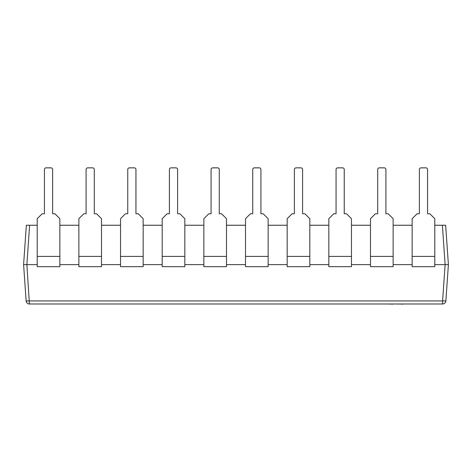 <?xml version="1.0" encoding="UTF-8"?>
<svg xmlns="http://www.w3.org/2000/svg" width="472" height="472" viewBox="0 0 472 472"><rect width="100%" height="100%" fill="white"/><g stroke="black" fill="none" stroke-linecap="round" stroke-linejoin="round"><path stroke-width="0.71" d="M26.137 300.935C26.597 302.953 27.683 303.974 29.412 303.986A3.28 3.28 0 0 1 26.137 300.935L23.6 264.621L26.355 225.256L29.624 225.256L26.874 264.621L23.6 264.621L26.137 300.935L442.588 300.935L445.125 264.621L434.789 264.621M448.4 264.621L445.125 264.621L442.376 225.256L445.645 225.256L448.4 264.621L445.863 300.935A3.28 3.28 0 0 1 442.588 303.986L29.412 303.986L26.874 264.621L37.211 264.621M442.376 225.256L434.789 225.256M412.15 225.256L393.129 225.256M370.49 225.256L351.469 225.256M328.831 225.256L309.809 225.256M287.171 225.256L268.149 225.256M245.511 225.256L226.489 225.256M203.851 225.256L184.829 225.256M162.191 225.256L143.169 225.256M120.531 225.256L101.51 225.256M78.871 225.256L59.85 225.256M37.211 225.256L29.624 225.256M211.072 169.489L211.072 213.775L211.072 169.489A1.64 1.64 0 0 1 212.713 167.849L217.627 167.849A1.64 1.64 0 0 1 219.268 169.489L219.268 213.775L219.268 169.489M211.072 213.775L208.772 213.775L203.851 218.695L203.851 256.42L226.489 256.42L226.489 218.695L221.569 213.775L219.268 213.775M226.489 256.42L226.489 266.668L203.851 266.668L203.851 256.42M169.413 169.489L169.413 213.775L169.413 169.489A1.64 1.64 0 0 1 171.053 167.849L175.968 167.849A1.64 1.64 0 0 1 177.608 169.489L177.608 213.775L177.608 169.489M169.413 213.775L167.112 213.775L162.191 218.695L162.191 256.42L184.829 256.42L184.829 218.695L179.909 213.775L177.608 213.775M184.829 256.42L184.829 266.668L162.191 266.668L162.191 256.42M127.753 169.489L127.753 213.775L127.753 169.489A1.64 1.64 0 0 1 129.393 167.849L134.308 167.849A1.64 1.64 0 0 1 135.948 169.489L135.948 213.775L135.948 169.489M127.753 213.775L125.452 213.775L120.531 218.695L120.531 256.42L143.169 256.42L143.169 218.695L138.249 213.775L135.948 213.775M143.169 256.42L143.169 266.668L120.531 266.668L120.531 256.42M86.093 169.489L86.093 213.775L86.093 169.489A1.64 1.64 0 0 1 87.727 167.849L92.648 167.849A1.64 1.64 0 0 1 94.288 169.489L94.288 213.775L94.288 169.489M86.093 213.775L83.792 213.775L78.871 218.695L78.871 256.42L101.51 256.42L101.51 218.695L96.589 213.775L94.288 213.775M101.51 256.42L101.51 266.668L78.871 266.668L78.871 256.42M44.433 169.489L44.433 213.775L44.433 169.489A1.64 1.64 0 0 1 46.067 167.849L50.988 167.849A1.64 1.64 0 0 1 52.628 169.489L52.628 213.775L52.628 169.489M44.433 213.775L42.132 213.775L37.211 218.695L37.211 256.42L59.85 256.42L59.85 218.695L54.929 213.775L52.628 213.775M59.85 256.42L59.85 266.668L37.211 266.668L37.211 256.42M302.587 169.489L302.587 213.775L302.587 169.489A1.64 1.64 0 0 0 300.947 167.849L296.032 167.849A1.64 1.64 0 0 0 294.392 169.489L294.392 213.775L294.392 169.489M344.247 169.489L344.247 213.775L344.247 169.489A1.64 1.64 0 0 0 342.607 167.849L337.692 167.849A1.64 1.64 0 0 0 336.052 169.489L336.052 213.775L336.052 169.489M385.907 169.489L385.907 213.775L385.907 169.489A1.64 1.64 0 0 0 384.273 167.849L379.352 167.849A1.64 1.64 0 0 0 377.712 169.489L377.712 213.775L377.712 169.489M427.567 169.489L427.567 213.775L427.567 169.489A1.64 1.64 0 0 0 425.933 167.849L421.012 167.849A1.64 1.64 0 0 0 419.372 169.489L419.372 213.775L419.372 169.489M260.928 169.489L260.928 213.775L260.928 169.489A1.64 1.64 0 0 0 259.287 167.849L254.373 167.849A1.64 1.64 0 0 0 252.732 169.489L252.732 213.775L252.732 169.489M78.871 264.621L59.85 264.621M120.531 264.621L101.51 264.621M162.191 264.621L143.169 264.621M203.851 264.621L184.829 264.621M245.511 264.621L226.489 264.621M287.171 264.621L268.149 264.621M328.831 264.621L309.809 264.621M370.49 264.621L351.469 264.621M412.15 264.621L393.129 264.621M212.713 167.849L217.627 167.849M171.053 167.849L175.968 167.849M129.393 167.849L134.308 167.849M87.727 167.849L92.648 167.849M46.067 167.849L50.988 167.849M260.928 213.775L263.228 213.775L268.149 218.695L268.149 266.668L245.511 266.668L245.511 218.695L250.431 213.775L252.732 213.775M259.287 167.849L254.373 167.849M302.587 213.775L304.888 213.775L309.809 218.695L309.809 266.668L287.171 266.668L287.171 218.695L292.091 213.775L294.392 213.775M300.947 167.849L296.032 167.849M344.247 213.775L346.548 213.775L351.469 218.695L351.469 266.668L328.831 266.668L328.831 218.695L333.751 213.775L336.052 213.775M342.607 167.849L337.692 167.849M385.907 213.775L388.208 213.775L393.129 218.695L393.129 266.668L370.49 266.668L370.49 218.695L375.411 213.775L377.712 213.775M384.273 167.849L379.352 167.849M427.567 213.775L429.868 213.775L434.789 218.695L434.789 266.668L412.15 266.668L412.15 218.695L417.071 213.775L419.372 213.775M425.933 167.849L421.012 167.849M445.863 300.935L442.588 300.935L442.588 303.986A3.28 3.28 0 0 0 445.863 300.935M392.68 304.151L390.019 303.986M390.019 304.151L389.158 303.986M392.952 303.986L397.943 303.986M417.915 303.986L402.87 303.986M402.716 304.151L399.282 303.986M398.516 304.151L399.046 303.986M424.287 303.986L418.286 303.986M383.695 303.986L353.434 303.986M268.149 256.42L245.511 256.42M309.809 256.42L287.171 256.42M351.469 256.42L328.831 256.42M393.129 256.42L370.49 256.42M434.789 256.42L412.15 256.42"/></g></svg>
